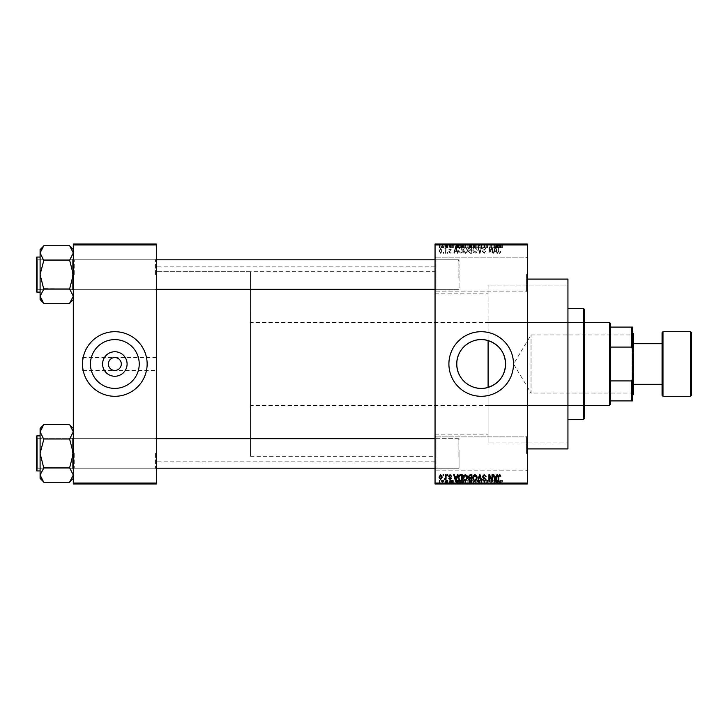 <?xml version="1.0" encoding="UTF-8"?>
<svg xmlns="http://www.w3.org/2000/svg" width="728" height="728" viewBox="0 0 728 728"><rect width="100%" height="100%" fill="white"/><g stroke="black" fill="none" stroke-linecap="round" stroke-linejoin="round"><path stroke-width="0.55" stroke-dasharray="3.64 2.73" d="M527.336 274.483L527.336 292.019L527.336 274.483M526.417 274.483L526.417 291.1L526.417 274.483M435.053 274.483L435.053 292.019L435.053 274.483M435.981 274.483L435.981 291.1L435.981 274.483M527.336 453.517L527.336 435.981L527.336 453.517M526.417 453.517L526.417 436.9L526.417 453.517M435.053 453.517L435.053 435.981L435.053 453.517M435.981 453.517L435.981 436.9L435.981 453.517M156.365 370.461L156.365 266.184L156.365 370.461L114.842 370.461C118.737 370.051 120.884 367.895 121.303 364C120.884 360.105 118.737 357.949 114.842 357.539C110.947 357.949 108.79 360.105 108.381 364C108.79 367.895 110.947 370.051 114.842 370.461L82.537 370.461L82.537 364A32.296 32.296 0 0 0 114.842 396.296A32.296 32.296 0 0 0 147.138 364A32.296 32.296 0 0 0 114.842 331.704A32.296 32.296 0 0 0 82.537 364L82.537 370.461M90.436 364A24.397 24.397 0 0 0 114.842 388.397A24.397 24.397 0 0 0 139.239 364A24.397 24.397 0 0 0 114.842 339.603A24.397 24.397 0 0 0 90.436 364M448.903 364A32.296 32.296 0 0 0 481.199 396.296A32.296 32.296 0 0 0 513.495 364A32.296 32.296 0 0 0 481.199 331.704A32.296 32.296 0 0 0 448.903 364M156.365 274.583L156.365 258.895L156.365 274.583M155.446 274.583L155.446 259.814L155.446 274.583M156.365 453.417L156.365 469.105L156.365 453.417M155.446 453.417L155.446 468.186L155.446 453.417M435.053 453.417L435.053 469.105L435.053 453.417M435.981 453.417L435.981 468.186L435.981 453.417M435.053 274.583L435.053 258.895L435.053 274.583M435.981 274.583L435.981 259.814L435.981 274.583M459.05 453.417L459.05 468.186L459.05 453.417M459.05 274.583L459.05 259.814L459.05 274.583M567.94 448.903L567.94 279.097M527.336 364L527.336 279.097L527.336 364M435.053 364L435.053 266.184L435.053 364M43.78 303.239L40.095 296.205L40.095 299.545L40.095 296.205L40.095 299.545L43.78 303.239L40.167 297.179L43.78 303.412L69.624 303.412L73.31 296.205L69.624 289.162L73.31 296.205L69.624 303.412L73.31 296.205L73.31 299.545L73.31 258.895L73.31 274.583L73.31 258.895L73.31 274.583L69.624 260.506L73.31 252.962L73.31 249.613L73.31 274.583L73.31 252.962L69.624 259.996L73.31 252.962L73.31 249.613L73.31 296.205L69.624 288.998L43.78 288.998L40.095 296.205L40.095 274.583L43.78 289.162L43.78 288.652L43.78 289.162L43.78 288.652L69.624 288.998L73.31 274.583L69.624 260.169L43.78 260.169L40.095 274.583L43.78 288.652L40.095 274.583L43.78 259.996L40.095 274.583L40.095 249.613L40.095 252.962L43.78 260.506L43.78 259.996L69.624 260.169L43.78 260.169M74.238 274.583L74.238 259.814L74.238 274.583M43.78 482.082L40.095 475.038L40.095 478.387L40.095 475.038L40.095 478.387L43.78 482.082L40.167 476.021L43.78 482.245L69.624 482.245L73.31 475.038L69.624 468.004L73.31 475.038L69.624 482.245L73.31 475.038L73.31 478.387L73.31 437.737L73.31 453.417L73.31 437.737L73.31 453.417L69.624 439.348L73.31 431.795L73.31 428.455L73.31 453.417L73.31 431.795L69.624 438.838L73.31 431.795L73.31 428.455L73.31 475.038L69.624 467.831L43.78 467.831L40.095 475.038L40.095 453.417L43.78 468.004L43.78 467.494L43.78 468.004L43.78 467.494L69.624 467.831L73.31 453.417L69.624 439.002L43.78 439.002L40.095 453.417L43.78 467.494L40.095 453.417L43.78 438.838L40.095 453.417L40.095 428.455L40.095 431.795L43.78 439.348L43.78 438.838L69.624 439.002L43.78 439.002M74.238 453.417L74.238 468.186L74.238 453.417M435.053 434.134L488.097 434.134L488.097 387.405L488.097 442.897L488.097 340.595M488.097 434.134L488.097 285.103L567.94 285.103L567.94 442.897L567.94 285.103L488.097 285.103L488.097 442.897L567.94 442.897L488.097 442.897L488.097 387.405M444.954 244.035L445.545 244.035L444.954 244.035L444.954 247.729L445.545 247.729L445.545 244.035L445.545 247.729L444.954 247.729L444.954 244.035M446.601 247.729L447.301 247.729L447.301 244.035L447.893 244.035L446.046 244.035L447.301 244.035L447.301 247.729L447.893 247.729L447.893 244.035L447.893 247.729L447.301 247.729L447.301 244.035L447.301 247.729L446.601 247.729L446.601 244.035M448.985 244.035L449.567 244.035L448.985 244.035L448.985 247.729L449.567 247.729L449.567 244.035L449.567 247.729L448.985 247.729L448.985 244.035M450.496 244.035L453.344 244.035L450.496 244.035L450.496 247.729L451.915 247.729L451.915 244.035L451.915 247.729L453.344 247.729L453.344 244.035M458.686 244.035L455.528 244.035L458.686 244.035L458.686 247.729L459.186 247.729L459.186 244.035M464.919 247.729L469.451 247.729L467.185 247.729L467.185 244.035L469.451 244.035L464.919 244.035L468.868 244.035L465.511 244.035L467.176 244.035L467.185 247.729L464.919 247.729L464.919 244.035M474.574 247.729L479.097 247.729L476.831 247.729L476.831 244.035L479.097 244.035L474.574 244.035L478.514 244.035L475.156 244.035L476.831 244.035L476.831 247.729L474.574 247.729L474.574 244.035M501.319 244.035L499.99 244.035L501.319 244.035L501.319 247.729L502.238 247.729L502.238 244.035M435.053 244.954L527.336 244.954L527.336 244.035L435.053 244.035L435.053 483.965L527.336 483.965L527.336 483.046L435.053 483.046M498.28 244.035L495.122 244.035L498.28 244.035L498.28 247.729L498.789 247.729L498.789 244.035M493.83 247.729L490.763 247.729L493.866 247.729L493.866 244.035L490.763 244.035L493.866 244.035L493.866 247.729L494.449 247.729L494.449 244.035L494.449 247.729L493.83 247.729L493.83 244.035M484.22 244.035L487.997 244.035L484.22 244.035L484.22 247.729L486.049 247.729L486.049 244.035M479.488 244.035L483.656 244.035L479.488 244.035L479.488 247.729L481.335 247.729L481.335 244.035M470.124 244.035L473.728 244.035L470.124 244.035L470.124 247.729L473.728 247.729L473.728 244.035L473.728 247.729L471.908 247.729L471.908 244.035L471.908 247.729L470.288 247.729L470.288 244.035M460.142 244.035L464.082 244.035L460.142 244.035L460.142 247.729L462.362 247.729L462.362 244.035M440.849 244.035L444.116 244.035L440.849 244.035L440.849 247.729L442.478 247.729L442.478 244.035L443.534 244.035L441.432 244.035L442.497 244.035L442.478 247.729L444.116 247.729L444.116 244.035M439.421 244.035L440.003 244.035L439.421 244.035L439.421 247.729L440.003 247.729L440.003 244.035L440.003 247.729L439.421 247.729L439.421 244.035M444.116 480.271L442.478 480.271L442.478 483.965L444.116 483.965L440.849 483.965L443.534 483.965L441.432 483.965L442.497 483.965L442.478 480.271L444.116 480.271L444.116 483.965M446.601 480.271L447.301 480.271L447.301 483.965L447.893 483.965L446.046 483.965L447.301 483.965L447.301 480.271L447.893 480.271L447.893 483.965L447.893 480.271L447.301 480.271L447.301 483.965L447.301 480.271L446.601 480.271L446.601 483.965M453.344 480.271L450.577 480.271L451.915 480.271L451.915 483.965L453.344 483.965L450.496 483.965L451.915 483.965L451.915 480.271L453.344 480.271L453.344 483.965M462.362 483.965L460.142 483.965L462.362 483.965L462.362 480.271L464.082 480.271L464.082 483.965L464.082 480.271L461.507 480.271L461.507 483.965M470.288 480.271L471.908 480.271L471.908 483.965L473.728 483.965L470.124 483.965L471.908 483.965L471.908 480.271L473.728 480.271L473.728 483.965L473.728 480.271L470.288 480.271L470.288 483.965M481.335 483.965L483.656 483.965L479.488 483.965L481.335 483.965L481.335 480.271L481.909 480.271L481.909 483.965L481.89 480.271L483.656 480.271L483.656 483.965M493.83 480.271L490.763 480.271L493.866 480.271L493.866 483.965L490.763 483.965L493.866 483.965L493.866 480.271L494.449 480.271L494.449 483.965L494.449 480.271L493.83 480.271L493.83 483.965M502.238 483.965L499.99 483.965L502.238 483.965L502.238 480.271L502.593 483.965M498.789 483.965L495.122 483.965L498.789 483.965L498.789 480.271L499.399 480.271L499.399 483.965M486.049 483.965L487.997 483.965L484.22 483.965L486.049 483.965L486.049 480.271L487.997 480.271L487.997 483.965M479.097 480.271L476.831 480.271L478.524 480.271L478.514 483.965L479.097 483.965L474.574 483.965L478.524 483.965L476.84 483.965L478.514 483.965L478.524 480.271L479.097 480.271L479.097 483.965M469.451 480.271L467.185 480.271L468.877 480.271L468.868 483.965L469.451 483.965L464.919 483.965L468.877 483.965L467.194 483.965L468.868 483.965L468.877 480.271L469.451 480.271L469.451 483.965M459.186 483.965L455.528 483.965L459.186 483.965L459.186 480.271L459.805 480.271L459.805 483.965M448.985 483.965L449.567 483.965L448.985 483.965L448.985 480.271L449.567 480.271L449.567 483.965L449.567 480.271L448.985 480.271L448.985 483.965M444.954 483.965L445.545 483.965L444.954 483.965L444.954 480.271L445.545 480.271L445.545 483.965L445.545 480.271L444.954 480.271L444.954 483.965M439.421 483.965L440.003 483.965L439.421 483.965L439.421 480.271L440.003 480.271L440.003 483.965L440.003 480.271L439.421 480.271L439.421 483.965M443.106 252.343L443.106 253.262L443.698 253.262L443.698 252.343L443.106 252.343L443.106 253.262L443.698 253.262L443.698 252.343L443.106 252.343M445.463 250.823L445.463 253.262L446.046 253.262L446.046 248.566L445.463 248.566L445.463 249.313L444.762 248.485L444.198 248.73L445.354 249.868L445.463 253.262L446.046 253.262L446.046 248.566L445.463 248.566L445.463 249.313L444.762 248.485L444.198 248.73L445.463 250.823M447.138 252.343L447.138 253.262L447.729 253.262L447.729 252.343L447.138 252.343L447.138 253.262L447.729 253.262L447.729 252.343L447.138 252.343M448.648 251.824L450.068 253.344L451.496 251.833L450.022 252.671L449.231 251.943L451.415 249.822L450.095 248.485L448.73 249.822L450.068 249.149L450.832 249.722L448.648 251.824L450.068 253.344L451.496 251.833L450.022 252.671L449.231 251.943L451.415 249.822L450.095 248.485L448.73 249.822L450.068 249.149L450.832 249.722L448.648 251.824M456.838 251.333L457.348 253.262L457.958 253.262L456.174 246.801L455.555 246.801L453.681 253.262L454.299 253.262L454.809 251.333L456.838 251.333L457.348 253.262L457.958 253.262L456.174 246.801L455.555 246.801L453.681 253.262L454.299 253.262L454.809 251.333L456.838 251.333M465.338 253.344L467.03 252.334L467.604 250.114L465.338 246.719L463.081 250.041L463.663 252.361L465.338 253.344L467.03 252.334L467.604 250.114L465.338 246.719L463.081 250.041L463.663 252.361L465.338 253.344M474.993 253.344L476.676 252.334L477.259 250.114L474.984 246.719L472.727 250.041L473.309 252.361L474.993 253.344L476.676 252.334L477.259 250.114L474.984 246.719L472.727 250.041L473.309 252.361L474.993 253.344M499.472 253.344L500.391 252.889L500.746 251.333L500.154 251.251L499.444 252.589L498.817 252.106L498.735 246.801L498.143 246.801L498.143 251.187L499.472 253.344L500.391 252.889L500.746 251.333L500.154 251.251L499.444 252.589L498.817 252.106L498.735 246.801L498.143 246.801L498.143 251.187L499.472 253.344M527.336 244.954L527.336 483.046M496.432 251.333L496.942 253.262L497.561 253.262L495.768 246.801L495.149 246.801L493.275 253.262L493.893 253.262L494.403 251.333L496.432 251.333L496.942 253.262L497.561 253.262L495.768 246.801L495.149 246.801L493.275 253.262L493.893 253.262L494.403 251.333L496.432 251.333M492.019 248.093L492.019 253.262L492.61 253.262L492.61 246.801L491.982 246.801L489.507 251.979L489.507 246.801L488.916 246.801L488.916 253.262L489.544 253.262L492.019 248.093L492.019 253.262L492.61 253.262L492.61 246.801L491.982 246.801L489.507 251.979L489.507 246.801L488.916 246.801L488.916 253.262L489.544 253.262L492.019 248.093M482.373 251.469L484.202 253.344L486.149 251.169L484.147 252.589L482.955 251.488L485.976 248.485L484.311 246.719L482.537 248.648L484.293 247.475L485.394 248.512L485.212 249.167L483.265 249.931L482.373 251.469L484.202 253.344L486.149 251.169L484.147 252.589L482.955 251.488L485.976 248.485L484.311 246.719L482.537 248.648L484.293 247.475L485.394 248.512L485.212 249.167L483.265 249.931L482.373 251.469M477.65 246.801L479.488 253.262L480.061 253.262L481.809 246.801L481.199 246.801L479.816 252.507L478.26 246.801L477.65 246.801L479.488 253.262L480.061 253.262L481.809 246.801L481.199 246.801L479.816 252.507L478.26 246.801L477.65 246.801M468.277 251.369L470.07 253.262L471.89 253.262L471.89 246.801L470.06 246.801L468.45 248.43L469.078 249.777L468.277 251.369L470.07 253.262L471.89 253.262L471.89 246.801L470.06 246.801L468.45 248.43L469.078 249.777L468.277 251.369M458.294 249.995C458.139 251.833 458.886 252.925 460.515 253.262L462.235 253.262L462.235 246.801L459.659 246.919L458.294 249.995C458.139 251.833 458.886 252.925 460.515 253.262L462.235 253.262L462.235 246.801L459.659 246.919L458.294 249.995M439.002 250.869L440.64 253.344L442.269 250.914L440.64 248.485L439.002 250.869L440.64 253.344L442.269 250.914L440.64 248.485L439.002 250.869M82.537 364L82.537 357.539L82.537 364M156.365 364L156.365 461.816L156.365 364M73.31 483.965L156.365 483.965L156.365 483.046L73.31 483.046L73.31 483.965M73.31 244.954L156.365 244.954L156.365 244.035L73.31 244.035L73.31 483.046M156.365 244.954L156.365 483.046M500.391 475.111L500.746 476.667L500.154 476.749L499.444 475.411L498.817 475.894L498.735 481.199L498.143 481.199L498.143 476.813L499.472 474.656L500.391 475.111M496.942 474.738L497.561 474.738L495.768 481.199L495.149 481.199L493.275 474.738L493.893 474.738L494.403 476.667L496.432 476.667L496.942 474.738M495.413 480.525L496.232 477.422L494.603 477.422L495.413 480.525M492.019 474.738L492.61 474.738L492.61 481.199L491.982 481.199L489.507 476.021L489.507 481.199L488.916 481.199L488.916 474.738L489.544 474.738L492.019 479.907L492.019 474.738M484.202 474.656L486.149 476.831L484.147 475.411L482.955 476.512L485.976 479.515L484.311 481.281L482.537 479.352L484.293 480.525L485.394 479.488L485.212 478.833L483.265 478.069L482.373 476.531L484.202 474.656M479.488 474.738L480.061 474.738L481.809 481.199L481.199 481.199L479.816 475.493L478.26 481.199L477.65 481.199L479.488 474.738M476.676 475.666L477.259 477.887L474.984 481.281L472.727 477.959L473.309 475.639L474.993 474.656L476.676 475.666M473.564 479.443L474.984 480.525L476.667 477.868L474.993 475.411L473.309 477.978L473.564 479.443M470.07 474.738L471.89 474.738L471.89 481.199L470.06 481.199L468.45 479.57L469.078 478.223L468.277 476.631L470.07 474.738M470.142 477.759L471.298 477.759L471.298 475.493L469.442 475.575L468.868 476.631L470.142 477.759M470.279 480.444L471.298 480.444L471.298 478.514L469.578 478.578L469.032 479.47L470.279 480.444M467.03 475.666L467.604 477.887L465.338 481.281L463.081 477.959L463.663 475.639L465.338 474.656L467.03 475.666M463.909 479.443L465.338 480.525L467.021 477.868L465.347 475.411L463.663 477.978L463.909 479.443M460.515 474.738L462.235 474.738L462.235 481.199L459.659 481.081L458.294 478.005C458.139 476.167 458.886 475.075 460.515 474.738M460.615 480.444L461.652 480.444L461.652 475.493L459.113 476.43L458.886 478.014L459.778 480.316L460.615 480.444M457.348 474.738L457.958 474.738L456.174 481.199L455.555 481.199L453.681 474.738L454.299 474.738L454.809 476.667L456.838 476.667L457.348 474.738M455.819 480.525L456.638 477.422L455 477.422L455.819 480.525M450.068 474.656L451.496 476.167L450.022 475.329L449.231 476.057L451.415 478.178L450.095 479.515L448.73 478.178L450.068 478.851L450.832 478.278L448.648 476.176L450.068 474.656M447.138 474.738L447.729 474.738L447.729 475.657L447.138 475.657L447.138 474.738M445.463 474.738L446.046 474.738L446.046 479.434L445.463 479.434L445.463 478.687L444.762 479.515L444.198 479.27L445.354 478.132L445.463 474.738M443.106 474.738L443.698 474.738L443.698 475.657L443.106 475.657L443.106 474.738M440.64 474.656L442.269 477.086L440.64 479.515L439.002 477.131L440.64 474.656M439.585 477.086L440.649 478.851L441.687 477.086L440.622 475.329L439.585 477.086M495.413 247.475L496.232 250.578L494.603 250.578L495.413 247.475L496.232 250.578L494.603 250.578L495.413 247.475M473.564 248.557L474.984 247.475L476.667 250.132L474.993 252.589L473.309 250.023L473.564 248.557L474.984 247.475L476.667 250.132L474.993 252.589L473.309 250.023L473.564 248.557M470.142 250.241L471.298 250.241L471.298 252.507L469.442 252.425L468.868 251.369L470.142 250.241L471.298 250.241L471.298 252.507L469.442 252.425L468.868 251.369L470.142 250.241M470.279 247.556L471.298 247.556L471.298 249.486L469.578 249.422L469.032 248.53L471.298 247.556L471.298 249.486L469.578 249.422L469.032 248.53L470.279 247.556M463.909 248.557L465.338 247.475L467.021 250.132L465.347 252.589L463.663 250.023L463.909 248.557L465.338 247.475L467.021 250.132L465.347 252.589L463.663 250.023L463.909 248.557M460.615 247.556L461.652 247.556L461.652 252.507L459.113 251.57L458.886 249.986L459.778 247.684L461.652 247.556L461.652 252.507L459.113 251.57L458.886 249.986L459.778 247.684L460.615 247.556M455.819 247.475L456.638 250.578L455 250.578L455.819 247.475L456.638 250.578L455 250.578L455.819 247.475M439.585 250.914L440.649 249.149L441.687 250.914L440.622 252.671L439.585 250.914L440.649 249.149L441.687 250.914L440.622 252.671L439.585 250.914M502.593 480.271L502.002 480.271L502.002 483.965M502.002 480.271L501.292 480.271L501.292 483.965M501.292 480.271L500.664 480.271L500.664 483.965M500.664 480.271L500.573 483.965L500.573 480.271L499.99 480.271L499.99 483.965L499.99 480.271L501.319 480.271L501.319 483.965M501.319 480.271L502.238 480.271M499.399 480.271L497.615 480.271L497.615 483.965M497.615 480.271L496.996 480.271L496.996 483.965M496.996 480.271L495.122 480.271L495.122 483.965M495.122 480.271L495.741 480.271L495.741 483.965M495.741 480.271L496.25 480.271L496.25 483.965M496.25 480.271L498.28 480.271L498.28 483.965M498.28 480.271L498.789 480.271M497.26 480.271L498.079 480.271L496.45 480.271L497.26 480.271L497.26 483.965L498.079 483.965L497.26 483.965M497.533 480.271L497.533 483.965M498.079 480.271L498.079 483.965M496.45 480.271L496.45 483.965M491.345 480.271L491.345 483.965L491.345 480.271M490.763 480.271L490.763 483.965L490.763 480.271M491.391 480.271L491.391 483.965M487.997 480.271L487.405 480.271L487.405 483.965M487.405 480.271L485.995 480.271L485.995 483.965M485.995 480.271L484.803 480.271L484.803 483.965M484.803 480.271L487.824 480.271L487.824 483.965M487.824 480.271L486.158 480.271L486.158 483.965M486.158 480.271L484.384 480.271L484.384 483.965M484.384 480.271L484.975 480.271L484.975 483.965M484.975 480.271L486.131 480.271L486.131 483.965L486.131 480.271L487.241 480.271L487.241 483.965M487.241 480.271L487.05 483.965M487.05 480.271L485.112 480.271L485.112 483.965M485.112 480.271L484.22 480.271L484.22 483.965M484.22 480.271L486.049 480.271M483.656 480.271L483.046 480.271L483.046 483.965M483.046 480.271L481.663 480.271L481.663 483.965M481.663 480.271L480.107 480.271L480.107 483.965M480.107 480.271L479.488 480.271L479.488 483.965M479.488 480.271L481.335 480.271M474.574 480.271L476.831 480.271L476.831 483.965L475.156 483.965L476.831 483.965L476.831 480.271L474.574 480.271L474.574 483.965M475.156 480.271L475.156 483.965L475.156 480.271L476.831 480.271L475.156 480.271M478.514 480.271L476.84 480.271L478.514 480.271M476.831 480.271L476.831 483.965L476.84 480.271M475.402 480.271L475.402 483.965M470.925 480.271L470.925 483.965M470.124 480.271L470.124 483.965M471.99 480.271L470.716 480.271L471.99 480.271L471.99 483.965L473.145 483.965L470.716 483.965L471.99 483.965M472.117 480.271L470.88 480.271L472.117 480.271L472.117 483.965M473.145 480.271L473.145 483.965L473.145 480.271M470.88 480.271L470.88 483.965M471.425 480.271L471.425 483.965M470.716 480.271L470.716 483.965M471.289 480.271L471.289 483.965M471.899 480.271L471.899 483.965M464.919 480.271L467.185 480.271L467.185 483.965L465.511 483.965L467.176 483.965L467.185 480.271L464.919 480.271L464.919 483.965M465.501 480.271L465.501 483.965L465.511 480.271L467.176 480.271L465.511 480.271M468.868 480.271L467.194 480.271L468.868 480.271M467.176 480.271L467.176 483.965L467.194 480.271M465.756 480.271L465.756 483.965M461.507 480.271L460.142 480.271L460.142 483.965M460.142 480.271L462.362 480.271M462.453 480.271L460.724 480.271L462.453 480.271L462.453 483.965L460.724 483.965L462.453 483.965L462.444 480.271M463.499 480.271L463.499 483.965L463.499 480.271M461.616 480.271L461.616 483.965M460.724 480.271L460.724 483.965M460.961 480.271L460.961 483.965M459.805 480.271L458.021 480.271L458.021 483.965M458.021 480.271L457.402 480.271L457.402 483.965M457.402 480.271L455.528 480.271L455.528 483.965M455.528 480.271L456.137 480.271L456.137 483.965M456.137 480.271L456.647 480.271L456.647 483.965M456.647 480.271L458.686 480.271L458.686 483.965M458.686 480.271L459.186 480.271M457.666 480.271L456.847 480.271L457.666 480.271L457.666 483.965L458.485 483.965L456.847 483.965L457.666 483.965M457.939 480.271L457.939 483.965M458.485 480.271L458.485 483.965M456.847 480.271L456.847 483.965M452.761 480.271L452.761 483.965M451.87 480.271L451.87 483.965M451.078 480.271L451.078 483.965M451.233 480.271L451.233 483.965M453.262 480.271L453.262 483.965M451.933 480.271L451.933 483.965M450.577 480.271L450.577 483.965M451.16 480.271L451.16 483.965M452.67 480.271L450.496 480.271L452.67 480.271L452.67 483.965M452.488 480.271L452.488 483.965M450.496 480.271L450.496 483.965M446.046 480.271L446.046 483.965M446.219 480.271L446.219 483.965M446.637 480.271L446.637 483.965M447.192 480.271L447.192 483.965M440.849 480.271L442.478 480.271L440.849 480.271L440.849 483.965M441.432 480.271L442.497 480.271L441.432 480.271L441.432 483.965M443.534 480.271L442.469 480.271L443.534 480.271L443.534 483.965M442.497 480.271L442.497 483.965L442.469 480.271M502.238 247.729L502.593 244.035M502.593 247.729L502.002 247.729L502.002 244.035M502.002 247.729L501.292 247.729L501.292 244.035M501.292 247.729L500.664 247.729L500.664 244.035M500.664 247.729L500.573 244.035L500.573 247.729L499.99 247.729L499.99 244.035L499.99 247.729L501.319 247.729M498.789 247.729L499.399 247.729L499.399 244.035M499.399 247.729L497.615 247.729L497.615 244.035M497.615 247.729L496.996 247.729L496.996 244.035M496.996 247.729L495.122 247.729L495.122 244.035M495.122 247.729L495.741 247.729L495.741 244.035M495.741 247.729L496.25 247.729L496.25 244.035M496.25 247.729L498.28 247.729M497.26 247.729L498.079 247.729L496.45 247.729L497.26 247.729L497.26 244.035L498.079 244.035L497.26 244.035M497.533 247.729L497.533 244.035M498.079 247.729L498.079 244.035M496.45 247.729L496.45 244.035M491.345 247.729L491.345 244.035L491.345 247.729M490.763 247.729L490.763 244.035L490.763 247.729M491.391 247.729L491.391 244.035M486.049 247.729L487.997 247.729L487.997 244.035M487.997 247.729L487.405 247.729L487.405 244.035M487.405 247.729L485.995 247.729L485.995 244.035M485.995 247.729L484.803 247.729L484.803 244.035M484.803 247.729L487.824 247.729L487.824 244.035M487.824 247.729L486.158 247.729L486.158 244.035M486.158 247.729L484.384 247.729L484.384 244.035M484.384 247.729L484.975 247.729L484.975 244.035M484.975 247.729L486.131 247.729L486.131 244.035L486.131 247.729L487.241 247.729L487.241 244.035M487.241 247.729L487.05 244.035M487.05 247.729L485.112 247.729L485.112 244.035M485.112 247.729L484.22 247.729M481.335 247.729L481.909 247.729L481.909 244.035L481.89 247.729L483.656 247.729L483.656 244.035M483.656 247.729L483.046 247.729L483.046 244.035M483.046 247.729L481.663 247.729L481.663 244.035M481.663 247.729L480.107 247.729L480.107 244.035M480.107 247.729L479.488 247.729M478.524 247.729L478.524 244.035L478.514 247.729L475.156 247.729L475.156 244.035L475.156 247.729L478.514 247.729M479.097 247.729L479.097 244.035M476.831 247.729L476.831 244.035L476.84 247.729M475.402 247.729L475.402 244.035M470.288 247.729L470.925 247.729L470.925 244.035M470.925 247.729L470.124 247.729M471.99 247.729L470.716 247.729L471.99 247.729L471.99 244.035L473.145 244.035L470.716 244.035L471.99 244.035M472.117 247.729L470.88 247.729L472.117 247.729L472.117 244.035M473.145 247.729L473.145 244.035L473.145 247.729M470.88 247.729L470.88 244.035M471.425 247.729L471.425 244.035M470.716 247.729L470.716 244.035M471.289 247.729L471.289 244.035M471.899 247.729L471.899 244.035M468.877 247.729L468.877 244.035L468.868 247.729L465.511 247.729L465.501 244.035L465.511 247.729L468.868 247.729M469.451 247.729L469.451 244.035M467.176 247.729L467.176 244.035L467.194 247.729M465.756 247.729L465.756 244.035M462.362 247.729L464.082 247.729L464.082 244.035L464.082 247.729L461.507 247.729L461.507 244.035M461.507 247.729L460.142 247.729M462.453 247.729L460.724 247.729L462.453 247.729L462.453 244.035L460.724 244.035L462.453 244.035L462.444 247.729M463.499 247.729L463.499 244.035L463.499 247.729M461.616 247.729L461.616 244.035M460.724 247.729L460.724 244.035M460.961 247.729L460.961 244.035M459.186 247.729L459.805 247.729L459.805 244.035M459.805 247.729L458.021 247.729L458.021 244.035M458.021 247.729L457.402 247.729L457.402 244.035M457.402 247.729L455.528 247.729L455.528 244.035M455.528 247.729L456.137 247.729L456.137 244.035M456.137 247.729L456.647 247.729L456.647 244.035M456.647 247.729L458.686 247.729M457.666 247.729L456.847 247.729L457.666 247.729L457.666 244.035L458.485 244.035L456.847 244.035L457.666 244.035M457.939 247.729L457.939 244.035M458.485 247.729L458.485 244.035M456.847 247.729L456.847 244.035M453.344 247.729L452.761 247.729L452.761 244.035M452.761 247.729L451.87 247.729L451.87 244.035M451.87 247.729L451.078 247.729L451.078 244.035M451.078 247.729L451.233 244.035M451.233 247.729L453.262 247.729L453.262 244.035M453.262 247.729L451.933 247.729L451.933 244.035M451.933 247.729L450.577 247.729L450.577 244.035M450.577 247.729L451.16 247.729L451.16 244.035M451.16 247.729L452.67 247.729L452.67 244.035M452.67 247.729L452.488 244.035M452.488 247.729L450.496 247.729M446.046 247.729L446.046 244.035M446.219 247.729L446.219 244.035M446.637 247.729L446.637 244.035M447.192 247.729L447.192 244.035M444.116 247.729L440.849 247.729M441.432 247.729L442.497 247.729L441.432 247.729L441.432 244.035M443.534 247.729L442.469 247.729L443.534 247.729L443.534 244.035M442.497 247.729L442.497 244.035L442.469 247.729M584.557 418.445L584.557 309.555M583.629 308.626L583.629 419.374M567.94 364L567.94 308.626L567.94 364M583.629 364L583.629 408.299L583.629 364M43.78 245.918L40.095 252.962L40.095 274.583L40.095 252.962L43.78 259.996L40.095 252.962L43.78 245.918L40.095 252.962L40.095 249.613L43.78 245.755L69.624 245.755L73.31 252.962L73.31 274.583L69.624 288.652L73.31 274.583L73.31 299.545L73.31 274.583L69.624 260.169M156.365 289.344L37.319 289.344L37.319 259.814L72.391 259.814L73.31 258.895L72.391 259.814L37.319 259.814L37.319 289.344L72.391 289.344L72.391 259.814L72.391 289.344L72.391 259.814L72.391 289.344L73.31 290.263L73.31 258.895L73.31 290.263L73.31 258.895L73.31 290.263L72.391 289.344L37.319 289.344L36.4 290.263L36.4 258.895L36.4 290.263L36.4 258.895L36.4 290.263L36.4 258.895L37.319 259.814L37.319 289.344L37.319 259.814L37.319 289.344L37.319 259.814L37.319 289.344L37.319 259.814L36.4 258.895M36.4 291.555L36.4 257.603L36.4 291.555A0.555 0.555 0 0 0 36.955 292.11L40.095 292.11L40.095 257.048L40.095 292.11M69.624 245.918L73.237 251.979L69.624 245.918L73.31 249.613M459.05 271.116L459.05 288.425L459.05 271.116M458.13 278.278L458.13 259.814L458.13 278.278M36.4 278.05L36.4 260.733L36.4 278.05M36.4 456.884L36.4 439.576L36.4 456.884M37.319 449.722L37.319 468.186L37.319 449.722M459.05 449.95L459.05 467.267L459.05 449.95M458.13 457.12L458.13 438.656L458.13 457.12M632.541 334.38L631.986 334.935L631.986 393.065L531.03 393.065L531.03 334.935L531.03 393.065L513.568 364L531.03 334.935L631.986 334.935L631.986 393.065L632.541 393.621L632.541 334.38L632.541 393.621M610.392 404.604L610.392 323.396M609.472 322.477L609.472 405.523M584.557 405.523L250.496 405.523L250.496 322.477L250.496 405.523M584.557 322.477L250.496 322.477M250.496 271.717L250.496 456.283L250.496 271.717L156.365 271.717L156.365 456.283L156.365 271.717L435.053 271.717M250.496 456.283L435.053 456.283M610.392 347.083L610.392 380.917L610.392 347.083L631.613 347.083L632.541 349.44L632.541 327.09L631.613 327.09L631.613 347.083M610.392 400.91L632.541 400.91L632.541 349.44M632.541 378.56L631.613 380.917L631.613 400.91M610.392 380.917L631.613 380.917M610.392 327.09L631.613 327.09M691.6 395.377L691.6 332.623M662.07 332.623L662.07 364M633.46 394.449L633.46 333.551M632.541 364L632.541 332.623L632.541 364M435.053 289.344L458.13 289.344L459.05 288.425L458.13 289.344L37.319 289.344L36.4 288.425L37.319 289.344L36.4 290.263M36.955 292.11L36.955 257.048L36.955 292.11L36.955 257.048L40.095 257.048M40.095 296.205L43.78 289.162L40.095 296.205L40.095 274.583L40.095 296.205M69.624 288.998L43.78 288.998M43.78 259.996L43.78 260.506L43.78 259.996M43.78 288.652L43.78 289.162L43.78 288.652M69.624 289.162L69.624 288.652L69.624 289.162M69.624 303.239L73.31 299.545M43.78 424.761L40.095 431.795L40.095 453.417L40.095 431.795L43.78 438.838L40.095 431.795L43.78 424.761L40.095 431.795L40.095 428.455L43.78 424.588L69.624 424.588L73.31 431.795L73.31 453.417L69.624 467.494L73.31 453.417L73.31 478.387L73.31 453.417L69.624 439.002M435.053 468.186L458.13 468.186L459.05 467.267L458.13 468.186L37.319 468.186L36.4 467.267L37.319 468.186L37.319 438.656L72.391 438.656L73.31 437.737L72.391 438.656L37.319 438.656L37.319 468.186L72.391 468.186L72.391 438.656L72.391 468.186L72.391 438.656L72.391 468.186L73.31 469.105L73.31 437.737L73.31 469.105L73.31 437.737L73.31 469.105L72.391 468.186L37.319 468.186L36.4 469.105L36.4 437.737L36.4 469.105L36.4 437.737L36.4 469.105L36.4 437.737L37.319 438.656L37.319 468.186L37.319 438.656L36.4 437.737M36.4 470.397L36.4 436.445L36.4 470.397A0.555 0.555 0 0 0 36.955 470.952L40.095 470.952L40.095 435.89L40.095 470.952M69.624 424.761L73.237 430.821L69.624 424.761L73.31 428.455M156.365 468.186L37.319 468.186L36.4 469.105M36.955 470.952L36.955 435.89L36.955 470.952L36.955 435.89L40.095 435.89M40.095 475.038L43.78 468.004L40.095 475.038L40.095 453.417L40.095 475.038M69.624 467.831L43.78 467.831M43.78 438.838L43.78 439.348L43.78 438.838M43.78 467.494L43.78 468.004L43.78 467.494M69.624 468.004L69.624 467.494L69.624 468.004M69.624 482.082L73.31 478.387M500.573 480.271L500.573 483.965M496.933 480.271L496.933 483.965M486.268 480.271L486.268 483.965M481.399 480.271L481.399 483.965M472.044 480.271L472.044 483.965M462.435 480.271L462.435 483.965M457.339 480.271L457.339 483.965M451.806 480.271L451.806 483.965L451.815 480.271M500.573 247.729L500.573 244.035M496.933 247.729L496.933 244.035M486.268 247.729L486.268 244.035M481.399 247.729L481.399 244.035M472.044 247.729L472.044 244.035M462.435 247.729L462.435 244.035M457.339 247.729L457.339 244.035M451.806 247.729L451.806 244.035L451.815 247.729M690.681 331.704L690.681 396.296M662.99 396.296L662.99 331.704M526.417 291.1L527.336 292.019L526.417 291.1L435.981 291.1L435.053 292.019L435.981 291.1L526.417 291.1M526.417 470.124L527.336 471.043L526.417 470.124L435.981 470.124L435.053 471.043L435.981 470.124L526.417 470.124M155.446 289.344L156.365 290.263L155.446 289.344L74.238 289.344L73.31 290.263L74.238 289.344L155.446 289.344M155.446 468.186L156.365 469.105L155.446 468.186L74.238 468.186L73.31 469.105L74.238 468.186L155.446 468.186M435.981 468.186L435.053 469.105L435.981 468.186L459.05 468.186L435.981 468.186M435.981 289.344L435.053 290.263L435.981 289.344L459.05 289.344L435.981 289.344M435.053 266.184L156.365 266.184M435.053 293.866L488.097 293.866M156.365 357.539L82.537 357.539M155.446 259.814L74.238 259.814L73.31 258.895L74.238 259.814L155.446 259.814L156.365 258.895L155.446 259.814M155.446 438.656L74.238 438.656L73.31 437.737L74.238 438.656L155.446 438.656L156.365 437.737L155.446 438.656M435.053 461.816L156.365 461.816M459.05 259.814L435.981 259.814L435.053 258.895L435.981 259.814L459.05 259.814M459.05 438.656L435.981 438.656L435.053 437.737L435.981 438.656L459.05 438.656M435.981 257.876L526.417 257.876L527.336 256.957L526.417 257.876L435.981 257.876L435.053 256.957L435.981 257.876M435.981 436.9L526.417 436.9L527.336 435.981L526.417 436.9L435.981 436.9L435.053 435.981L435.981 436.9M583.629 319.701L584.557 319.701M488.097 322.477L583.629 322.477M488.097 405.523L583.629 405.523M583.629 408.299L584.557 408.299M156.365 259.814L37.319 259.814L36.4 260.733L37.319 259.814L458.13 259.814L459.05 260.733L458.13 259.814L435.053 259.814M435.053 438.656L37.319 438.656L36.4 439.576L37.319 438.656L156.365 438.656M459.05 439.576L458.13 438.656L459.05 439.576"/><path stroke-width="1.09" d="M127.091 364A12.258 12.258 0 0 1 114.842 376.258A12.258 12.258 0 0 1 102.584 364A12.258 12.258 0 0 1 114.842 351.742A12.258 12.258 0 0 1 127.091 364M108.381 364A6.461 6.461 0 0 0 114.842 370.461A6.461 6.461 0 0 0 121.303 364A6.461 6.461 0 0 0 114.842 357.539A6.461 6.461 0 0 0 108.381 364M90.436 364A24.397 24.397 0 0 0 114.842 388.397A24.397 24.397 0 0 0 139.239 364A24.397 24.397 0 0 0 114.842 339.603A24.397 24.397 0 0 0 90.436 364M82.537 364A32.296 32.296 0 0 0 114.842 396.296A32.296 32.296 0 0 0 147.138 364A32.296 32.296 0 0 0 114.842 331.704A32.296 32.296 0 0 0 82.537 364M488.097 387.405C473.045 392.319 456.292 379.743 456.802 364C456.31 348.239 473.036 335.681 488.097 340.595C499.08 344.508 504.904 352.306 505.596 364C504.914 375.694 499.08 383.492 488.097 387.405L488.097 340.595M505.596 364A24.397 24.397 0 0 1 481.199 388.397A24.397 24.397 0 0 1 456.802 364A24.397 24.397 0 0 1 481.199 339.603A24.397 24.397 0 0 1 505.596 364M448.903 364A32.296 32.296 0 0 0 481.199 396.296A32.296 32.296 0 0 0 513.495 364A32.296 32.296 0 0 0 481.199 331.704A32.296 32.296 0 0 0 448.903 364M527.336 279.097L567.94 279.097L567.94 448.903L527.336 448.903M527.336 244.954L435.053 244.954L435.053 244.035L527.336 244.035L527.336 483.965L435.053 483.965L435.053 483.046L527.336 483.046M443.106 474.738L443.698 474.738L443.698 475.657L443.106 475.657L443.106 474.738M447.138 474.738L447.729 474.738L447.729 475.657L447.138 475.657L447.138 474.738M457.348 474.738L457.958 474.738L456.174 481.199L455.555 481.199L453.681 474.738L454.299 474.738L454.809 476.667L456.838 476.667L457.348 474.738M467.03 475.666L467.604 477.887L465.338 481.281L463.081 477.959L463.663 475.639L465.338 474.656L467.03 475.666M476.676 475.666L477.259 477.887L474.984 481.281L472.727 477.959L473.309 475.639L474.993 474.656L476.676 475.666M484.202 474.656L486.149 476.831L484.147 475.411L482.955 476.512L485.976 479.515L484.311 481.281L482.537 479.352L484.293 480.525L485.394 479.488L485.212 478.833L483.265 478.069L482.373 476.531L484.202 474.656M496.942 474.738L497.561 474.738L495.768 481.199L495.149 481.199L493.275 474.738L493.893 474.738L494.403 476.667L496.432 476.667L496.942 474.738M435.053 244.954L435.053 483.046M500.391 475.111L500.746 476.667L500.154 476.749L499.444 475.411L498.817 475.894L498.735 481.199L498.143 481.199L498.143 476.813L499.472 474.656L500.391 475.111M492.019 474.738L492.61 474.738L492.61 481.199L491.982 481.199L489.507 476.021L489.507 481.199L488.916 481.199L488.916 474.738L489.544 474.738L492.019 479.907L492.019 474.738M479.488 474.738L480.061 474.738L481.809 481.199L481.199 481.199L479.816 475.493L478.26 481.199L477.65 481.199L479.488 474.738M470.07 474.738L471.89 474.738L471.89 481.199L470.06 481.199L468.45 479.57L469.078 478.223L468.277 476.631L470.07 474.738M460.515 474.738L462.235 474.738L462.235 481.199L459.659 481.081L458.294 478.005C458.139 476.167 458.886 475.075 460.515 474.738M450.068 474.656L451.496 476.167L450.022 475.329L449.231 476.057L451.415 478.178L450.095 479.515L448.73 478.178L450.068 478.851L450.832 478.278L448.648 476.176L450.068 474.656M445.463 474.738L446.046 474.738L446.046 479.434L445.463 479.434L445.463 478.687L444.762 479.515L444.198 479.27L445.354 478.132L445.463 474.738M440.64 474.656L442.269 477.086L440.64 479.515L439.002 477.131L440.64 474.656M156.365 483.965L73.31 483.965L73.31 483.046L156.365 483.046L156.365 483.965M156.365 244.954L73.31 244.954L73.31 244.035L156.365 244.035L156.365 483.046M73.31 244.954L73.31 483.046M495.686 479.306L496.232 477.422L494.603 477.422L495.413 480.525L495.686 479.306M474.984 480.525L476.667 477.868L474.993 475.411L473.309 477.978L473.564 479.443L474.984 480.525M471.298 480.444L471.298 478.514L469.578 478.578L469.032 479.47L471.298 480.444M471.298 477.759L471.298 475.493L469.442 475.575L468.868 476.631L470.142 477.759L471.298 477.759M465.338 480.525L467.021 477.868L465.347 475.411L463.663 477.978L463.909 479.443L465.338 480.525M461.652 480.444L461.652 475.493L460.596 475.493L459.113 476.43L458.886 478.014L459.778 480.316L461.652 480.444M456.092 479.306L456.638 477.422L455 477.422L455.819 480.525L456.092 479.306M440.649 478.851L441.687 477.086L440.622 475.329L439.585 477.086L440.649 478.851M583.629 308.626L584.557 309.555L584.557 418.445L583.629 419.374L583.629 308.626L567.94 308.626M73.31 299.545L69.624 303.412L43.78 303.412L40.095 296.205L43.78 289.162L40.095 274.583L43.78 260.506L40.095 252.962L43.78 245.755L69.624 245.755L73.31 252.962L73.237 251.979L73.31 252.962L69.624 260.169L43.78 260.169M43.78 303.239L40.095 299.545L40.095 249.613L43.78 245.918M36.4 258.895L36.4 257.603A0.555 0.555 0 0 1 36.955 257.048L36.955 292.11A0.555 0.555 0 0 1 36.4 291.555L36.4 257.603A0.555 0.555 0 0 1 36.955 257.048L40.095 257.048M36.955 292.11L40.095 292.11M69.624 260.169L73.31 274.583L69.624 288.998L43.78 288.998M69.624 288.998L73.31 296.205L69.624 303.239M69.624 245.918L73.31 249.613M609.472 405.523L609.472 322.477L610.392 323.396L610.392 404.604L609.472 405.523L584.557 405.523M609.472 322.477L584.557 322.477M632.541 400.91L631.613 400.91L631.613 380.917L632.541 378.56L632.541 400.91M610.392 400.91L631.613 400.91M610.392 327.09L632.541 327.09L632.541 378.56M610.392 380.917L631.613 380.917M632.541 349.44L631.613 347.083L631.613 327.09M610.392 347.083L631.613 347.083M691.6 332.623L691.6 395.377L690.681 396.296L690.681 331.704L691.6 332.623M633.46 384.302L662.07 384.302L662.07 395.377L662.07 332.623L662.99 331.704L662.99 396.296L690.681 396.296M632.541 332.623L633.46 333.551L633.46 394.449L632.541 395.377M662.07 384.302L662.07 364M36.4 291.555L36.4 290.263M73.31 478.387L69.624 482.245L43.78 482.245L40.095 475.038L43.78 468.004L40.095 453.417L43.78 439.348L40.095 431.795L43.78 424.588L69.624 424.588L73.31 431.795L73.237 430.821L73.31 431.795L69.624 439.002L43.78 439.002M43.78 482.082L40.095 478.387L40.095 428.455L43.78 424.761M36.4 437.737L36.4 436.445A0.555 0.555 0 0 1 36.955 435.89L36.955 470.952A0.555 0.555 0 0 1 36.4 470.397L36.4 436.445A0.555 0.555 0 0 1 36.955 435.89L40.095 435.89M36.955 470.952L40.095 470.952M69.624 439.002L73.31 453.417L69.624 467.831L43.78 467.831M69.624 467.831L73.31 475.038L69.624 482.082M69.624 424.761L73.31 428.455M36.4 470.397L36.4 469.105M583.629 419.374L567.94 419.374M435.053 259.814L156.365 259.814M435.053 289.344L156.365 289.344M156.365 468.186L435.053 468.186M156.365 438.656L435.053 438.656M633.46 343.698L662.07 343.698M662.99 331.704L690.681 331.704M662.99 396.296L662.07 395.377"/></g></svg>
